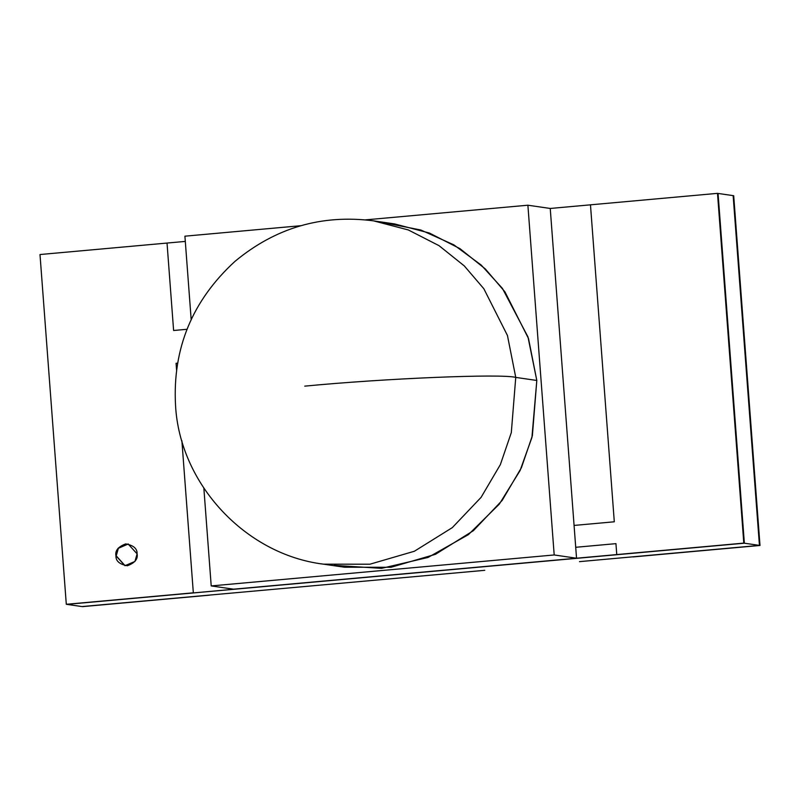 <?xml version="1.0" encoding="UTF-8"?>
<svg xmlns="http://www.w3.org/2000/svg" width="800" height="800" viewBox="0 0 800 800"><rect width="100%" height="100%" fill="white"/><g stroke="black" fill="none" stroke-linecap="round" stroke-linejoin="round"><path stroke-width="1.2" d="M579.48 561.64L759.44 545.39L744.36 543.2L66.86 604.37L81.94 606.56L484.77 570.32L81.94 606.56L66.86 604.37L616.77 554.58L615.94 543.65L575.72 547.29L574.07 525.43L614.3 521.79L590.47 204.83L550.24 208.46L590.47 204.83L614.3 521.79L574.07 525.43L575.72 547.29L615.94 543.65L616.77 554.58L617.32 554.67L744.36 543.2L759.44 545.39L733.14 195.63L718.06 193.44L733.14 195.63L759.44 545.39L579.48 561.64M167.03 243.06L185.3 241.41L167.03 243.06L173.61 330.5L187 329.29L173.61 330.5L167.03 243.06L173.61 330.5L187 329.29L173.61 330.5L167.03 243.06L40 254.53L167.03 243.06M177.57 363.15L176.07 363.29L176.56 369.81L176.07 363.29L177.57 363.15L176.07 363.29L176.56 369.81L176.07 363.29L177.57 363.15M181.89 440.73L193.33 592.82L181.89 440.73L193.33 592.82L66.3 604.29L40 254.53L66.3 604.29L193.89 592.9L193.33 592.82L181.89 440.73M718.06 193.44L744.36 543.2L718.06 193.44L717.5 193.36L718.06 193.44L744.36 543.2L718.06 193.44M82.5 606.64L209.53 595.17L82.5 606.64M632.97 556.94L760 545.47L632.41 556.86L760 545.47L733.7 195.71L733.14 195.63L759.44 545.39L733.14 195.63L733.7 195.71L760 545.47L632.97 556.94M66.86 604.37L193.89 592.9L66.86 604.37M137.11 553.87C138.1 558.99 134.85 562.95 127.35 565.76C119.53 564.33 115.73 561.01 115.94 555.79C114.95 550.67 118.21 546.71 125.7 543.9C133.52 545.33 137.33 548.65 137.11 553.87L128.11 543.97L118.13 548.2L115.94 555.79L124.95 565.7L134.92 561.47L137.11 553.87M125.09 565.71L116.22 555.83L118.38 548.29L128.25 543.99L118.38 548.29L116.22 555.83L125.09 565.71M614.3 521.79L590.47 204.83L717.5 193.36L743.8 543.11L744.36 543.2L617.32 554.67L744.36 543.2L617.32 554.67L616.77 554.58L615.94 543.65L575.72 547.29L574.07 525.43L614.3 521.79L574.07 525.43L575.72 547.29L615.94 543.65L616.77 554.58L743.8 543.11L717.5 193.36L590.47 204.83L614.3 521.79M233.56 589.18L211.21 585.93L203.86 488.22L211.21 585.93L554.19 554.96L576.54 558.22L233.56 589.18L576.54 558.22L550.24 208.46L576.54 558.22L554.19 554.96L527.89 205.21L554.19 554.96L211.21 585.93L233.56 589.18M191.17 319.51L184.91 236.18L191.17 319.51M550.24 208.46L527.89 205.21L365.49 219.87L527.89 205.21L550.24 208.46M300.89 225.7L184.91 236.18L300.89 225.7M383.94 222.72L420.86 230.02L453.82 244.84L481.2 265.07L502.43 288.42L527.97 336.93L536.81 380.47L531.93 437.48L520.1 470.53L499.32 504.12L468.41 534.62L428.07 557.44L381.54 568.35L334.1 565.36M536.81 380.47L528.51 338.57L504.91 291.81L485.36 268.99L460.05 248.71L429.36 233.02L394.52 223.91L373.46 220.84L408.3 229.95L438.99 245.64L464.3 265.92L483.85 288.75L507.45 335.5L515.75 377.4L511.31 432.62L500.36 464.61L481.1 497.34L452.32 527.62L414.38 551.25L369.92 564.21L323.52 564.17L369.92 564.21L414.38 551.25L452.32 527.62L481.1 497.34L500.36 464.61L511.31 432.62L515.75 377.4L536.81 380.47L515.75 377.4L507.45 335.5L483.85 288.75L464.3 265.92L438.99 245.64L408.3 229.95L373.46 220.84C321.69 214.18 275.5 227.72 234.89 261.44C192.28 300.6 172.49 348.51 175.53 405.18C179.55 483.49 245.11 554.52 323.52 564.17L344.58 567.23L390.98 567.28L435.44 554.32L473.38 530.68L502.16 500.41L521.42 467.68L532.37 435.69L536.81 380.47M323.4 564.15L321.54 563.87M515.75 377.4C501.54 373.56 384.96 378.38 304.74 386.14C384.96 378.38 501.54 373.56 515.75 377.4"/></g></svg>
